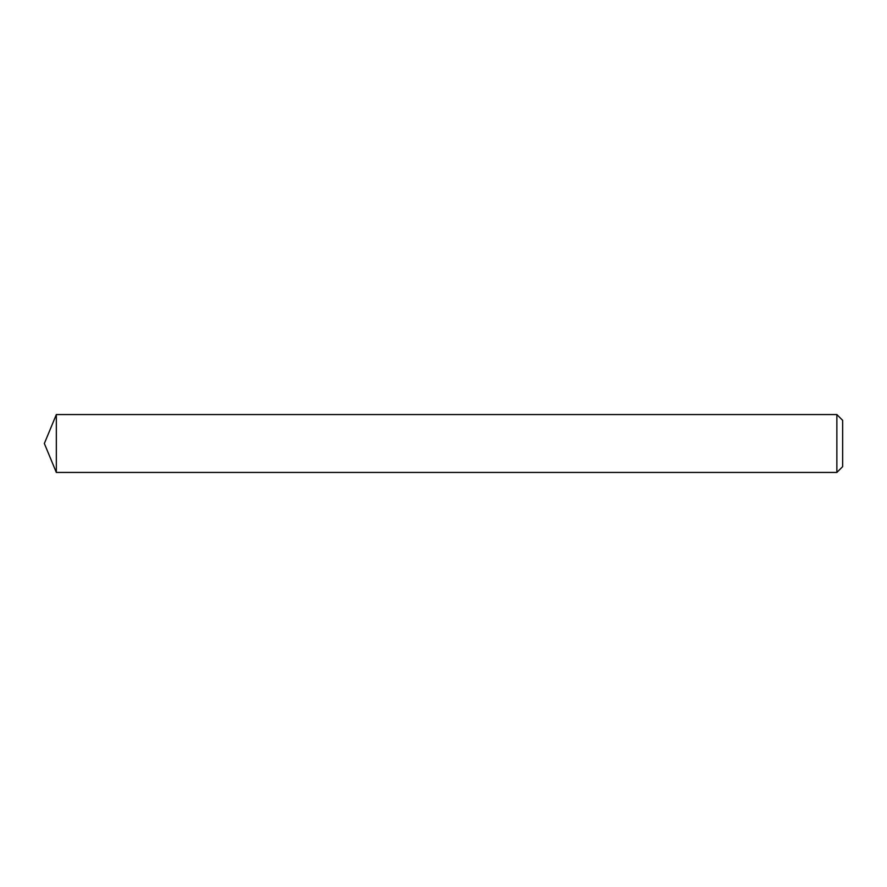 <?xml version="1.0" encoding="UTF-8"?>
<svg xmlns="http://www.w3.org/2000/svg" width="887" height="887" viewBox="0 0 887 887"><rect width="100%" height="100%" fill="white"/><g stroke="black" fill="none" stroke-linecap="round" stroke-linejoin="round"><path stroke-width="1.33" d="M842.65 420.349L842.65 466.651L836.862 472.438L836.862 414.562L842.65 420.349M56.336 472.438L44.35 443.5L56.336 414.562L56.336 472.438L836.862 472.438M56.336 414.562L836.862 414.562"/></g></svg>
